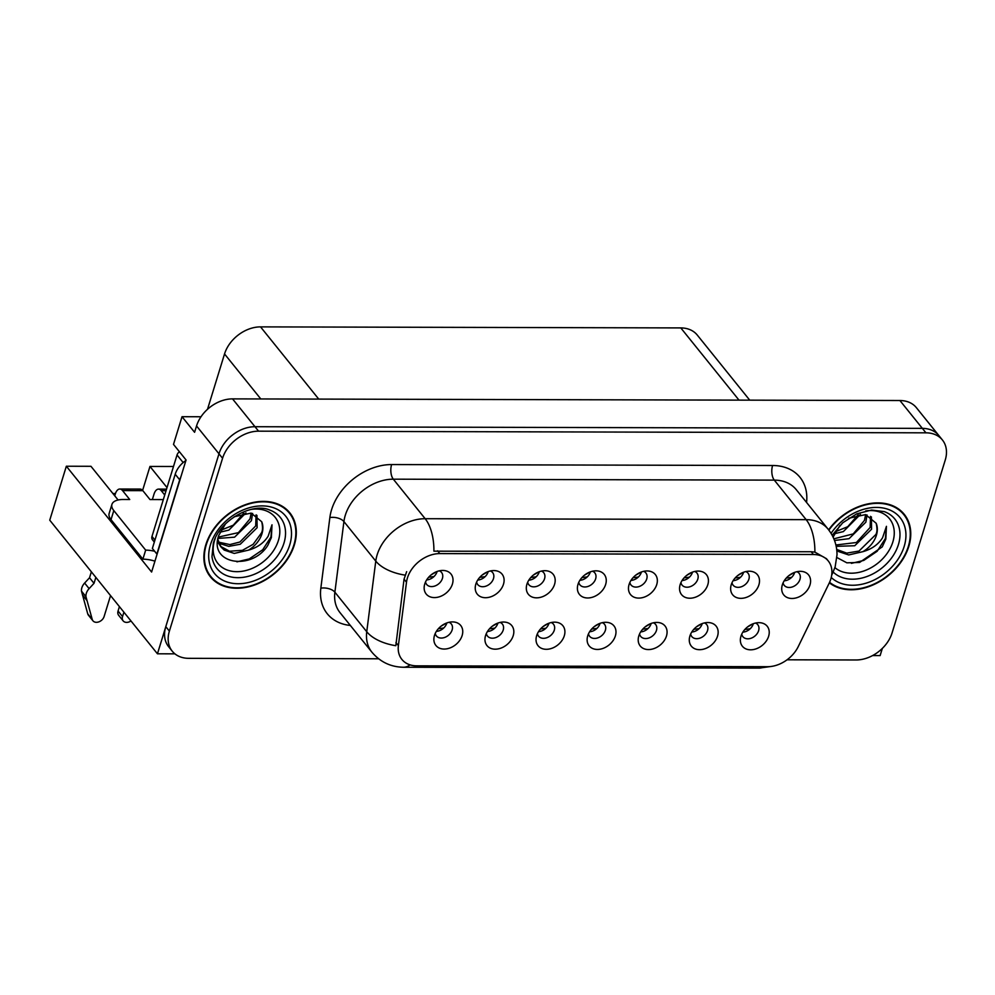 <?xml version="1.0" encoding="UTF-8"?>
<svg xmlns="http://www.w3.org/2000/svg" width="995" height="995" viewBox="0 0 995 995"><rect width="100%" height="100%" fill="white"/><g stroke="black" fill="none" stroke-linecap="round" stroke-linejoin="round"><path stroke-width="1.49" d="M425.537 581.963A9.564 7.077 141.1 0 0 426.656 584.451A9.564 7.077 141.1 0 0 435.163 585.906A9.564 7.077 141.1 0 0 442.402 578.468A9.564 7.077 141.1 0 0 441.544 572.448A9.564 7.077 141.1 0 0 439.355 570.831M436.904 571.553L437.091 571.528A9.564 7.077 -38.9 0 1 437.016 571.789A9.564 7.077 -38.9 0 1 426.656 579.898M424.753 583.99A15.932 11.791 141.1 0 0 424.38 585.483A15.932 11.791 141.1 0 0 435.188 597.572A15.932 11.791 141.1 0 0 452.414 584.053A15.932 11.791 141.1 0 0 443.036 570.446A15.932 11.791 141.1 0 0 424.753 583.99M537.424 633.678A9.564 7.077 141.1 0 0 538.544 636.166A9.564 7.077 141.1 0 0 547.051 637.633A9.564 7.077 141.1 0 0 554.29 630.196A9.564 7.077 141.1 0 0 553.431 624.163A9.564 7.077 141.1 0 0 551.242 622.547M548.991 623.206A9.564 7.077 -38.9 0 1 548.904 623.504A9.564 7.077 -38.9 0 1 538.544 631.626M536.641 635.705A15.932 11.791 141.1 0 0 536.268 637.198A15.932 11.791 141.1 0 0 547.076 649.287A15.932 11.791 141.1 0 0 564.302 635.768A15.932 11.791 141.1 0 0 554.924 622.161A15.932 11.791 141.1 0 0 536.641 635.705M486.344 633.554A9.564 7.077 141.1 0 0 487.463 636.041A9.564 7.077 141.1 0 0 495.97 637.509A9.564 7.077 141.1 0 0 503.209 630.059A9.564 7.077 141.1 0 0 502.351 624.039A9.564 7.077 141.1 0 0 500.162 622.422M497.91 623.069A9.564 7.077 -38.9 0 1 497.823 623.38A9.564 7.077 -38.9 0 1 487.463 631.502M485.56 635.581A15.932 11.791 141.1 0 0 485.187 637.074A15.932 11.791 141.1 0 0 495.995 649.163A15.932 11.791 141.1 0 0 513.221 635.643A15.932 11.791 141.1 0 0 503.843 622.037A15.932 11.791 141.1 0 0 485.56 635.581M690.667 634.051A9.564 7.077 141.1 0 0 691.786 636.551A9.564 7.077 141.1 0 0 700.281 638.006A9.564 7.077 141.1 0 0 707.532 630.569A9.564 7.077 141.1 0 0 706.674 624.549A9.564 7.077 141.1 0 0 704.472 622.92M702.234 623.579A9.564 7.077 -38.9 0 1 702.147 623.89A9.564 7.077 -38.9 0 1 691.786 631.999M689.883 636.079A15.932 11.791 141.1 0 0 689.51 637.584A15.932 11.791 141.1 0 0 700.318 649.673A15.932 11.791 141.1 0 0 717.544 636.153A15.932 11.791 141.1 0 0 708.166 622.547A15.932 11.791 141.1 0 0 689.883 636.079M629.86 582.461A9.564 7.077 141.1 0 0 630.979 584.96A9.564 7.077 141.1 0 0 639.474 586.416A9.564 7.077 141.1 0 0 646.725 578.978A9.564 7.077 141.1 0 0 645.867 572.958A9.564 7.077 141.1 0 0 643.665 571.329M641.427 571.988A9.564 7.077 -38.9 0 1 641.34 572.299A9.564 7.077 -38.9 0 1 630.979 580.408M629.076 584.488A15.932 11.791 141.1 0 0 628.703 585.993A15.932 11.791 141.1 0 0 639.511 598.082A15.932 11.791 141.1 0 0 656.737 584.562A15.932 11.791 141.1 0 0 647.359 570.956A15.932 11.791 141.1 0 0 629.076 584.488M732.021 582.722A9.564 7.077 141.1 0 0 733.141 585.209A9.564 7.077 141.1 0 0 741.636 586.664A9.564 7.077 141.1 0 0 748.887 579.227A9.564 7.077 141.1 0 0 748.029 573.207A9.564 7.077 141.1 0 0 745.827 571.59M743.588 572.237A9.564 7.077 -38.9 0 1 743.501 572.548A9.564 7.077 -38.9 0 1 733.141 580.657M731.238 584.737A15.932 11.791 141.1 0 0 730.865 586.242A15.932 11.791 141.1 0 0 741.673 598.331A15.932 11.791 141.1 0 0 758.899 584.811A15.932 11.791 141.1 0 0 749.521 571.205A15.932 11.791 141.1 0 0 731.238 584.737M435.263 633.429A9.564 7.077 141.1 0 0 436.382 635.917A9.564 7.077 141.1 0 0 444.889 637.372A9.564 7.077 141.1 0 0 452.128 629.934A9.564 7.077 141.1 0 0 451.27 623.915A9.564 7.077 141.1 0 0 449.081 622.298M446.83 622.945A9.564 7.077 -38.9 0 1 446.743 623.256A9.564 7.077 -38.9 0 1 436.382 631.365M434.479 635.444A15.932 11.791 141.1 0 0 434.106 636.949A15.932 11.791 141.1 0 0 444.914 649.038A15.932 11.791 141.1 0 0 462.14 635.519A15.932 11.791 141.1 0 0 452.762 621.912A15.932 11.791 141.1 0 0 434.479 635.444M578.779 582.336A9.564 7.077 141.1 0 0 579.898 584.836A9.564 7.077 141.1 0 0 588.393 586.291A9.564 7.077 141.1 0 0 595.644 578.854A9.564 7.077 141.1 0 0 594.786 572.834A9.564 7.077 141.1 0 0 592.585 571.205M590.147 571.938L590.333 571.901A9.564 7.077 -38.9 0 1 590.259 572.175A9.564 7.077 -38.9 0 1 579.898 580.284M577.995 584.363A15.932 11.791 141.1 0 0 577.622 585.868A15.932 11.791 141.1 0 0 588.431 597.958A15.932 11.791 141.1 0 0 605.656 584.426A15.932 11.791 141.1 0 0 596.279 570.831A15.932 11.791 141.1 0 0 577.995 584.363M476.617 582.087A9.564 7.077 141.1 0 0 477.737 584.575A9.564 7.077 141.1 0 0 486.244 586.043A9.564 7.077 141.1 0 0 493.483 578.592A9.564 7.077 141.1 0 0 492.624 572.573A9.564 7.077 141.1 0 0 490.435 570.956M487.985 571.677L488.172 571.652A9.564 7.077 -38.9 0 1 488.097 571.914A9.564 7.077 -38.9 0 1 477.737 580.035M475.834 584.115A15.932 11.791 141.1 0 0 475.461 585.607A15.932 11.791 141.1 0 0 486.269 597.697A15.932 11.791 141.1 0 0 503.495 584.177A15.932 11.791 141.1 0 0 494.117 570.57A15.932 11.791 141.1 0 0 475.834 584.115M527.698 582.212A9.564 7.077 141.1 0 0 528.818 584.699A9.564 7.077 141.1 0 0 537.312 586.167A9.564 7.077 141.1 0 0 544.563 578.729A9.564 7.077 141.1 0 0 543.705 572.697A9.564 7.077 141.1 0 0 541.516 571.08M539.265 571.739A9.564 7.077 -38.9 0 1 539.178 572.038A9.564 7.077 -38.9 0 1 528.818 580.16M526.915 584.239A15.932 11.791 141.1 0 0 526.542 585.744A15.932 11.791 141.1 0 0 537.35 597.821A15.932 11.791 141.1 0 0 554.576 584.301A15.932 11.791 141.1 0 0 545.198 570.695A15.932 11.791 141.1 0 0 526.915 584.239M639.586 633.927A9.564 7.077 141.1 0 0 640.705 636.427A9.564 7.077 141.1 0 0 649.2 637.882A9.564 7.077 141.1 0 0 656.451 630.444A9.564 7.077 141.1 0 0 655.593 624.425A9.564 7.077 141.1 0 0 653.404 622.795M651.153 623.455A9.564 7.077 -38.9 0 1 651.066 623.765A9.564 7.077 -38.9 0 1 640.705 631.875M638.802 635.954A15.932 11.791 141.1 0 0 638.429 637.459A15.932 11.791 141.1 0 0 649.237 649.548A15.932 11.791 141.1 0 0 666.463 636.029A15.932 11.791 141.1 0 0 657.086 622.422A15.932 11.791 141.1 0 0 638.802 635.954M588.505 633.803A9.564 7.077 141.1 0 0 589.625 636.29A9.564 7.077 141.1 0 0 598.119 637.758A9.564 7.077 141.1 0 0 605.37 630.32A9.564 7.077 141.1 0 0 604.512 624.3A9.564 7.077 141.1 0 0 602.323 622.671M600.072 623.33A9.564 7.077 -38.9 0 1 599.985 623.629A9.564 7.077 -38.9 0 1 589.625 631.75M587.722 635.83A15.932 11.791 141.1 0 0 587.348 637.335A15.932 11.791 141.1 0 0 598.157 649.424A15.932 11.791 141.1 0 0 615.383 635.892A15.932 11.791 141.1 0 0 606.005 622.298A15.932 11.791 141.1 0 0 587.722 635.83M783.102 582.846A9.564 7.077 141.1 0 0 784.222 585.334A9.564 7.077 141.1 0 0 792.716 586.801A9.564 7.077 141.1 0 0 799.968 579.351A9.564 7.077 141.1 0 0 799.109 573.331A9.564 7.077 141.1 0 0 796.908 571.715M794.669 572.361A9.564 7.077 -38.9 0 1 794.582 572.672A9.564 7.077 -38.9 0 1 784.222 580.781M782.319 584.873A15.932 11.791 141.1 0 0 781.946 586.366A15.932 11.791 141.1 0 0 792.754 598.455A15.932 11.791 141.1 0 0 809.98 584.936A15.932 11.791 141.1 0 0 800.602 571.329A15.932 11.791 141.1 0 0 782.319 584.873M680.941 582.585A9.564 7.077 141.1 0 0 682.06 585.085A9.564 7.077 141.1 0 0 690.555 586.54A9.564 7.077 141.1 0 0 697.806 579.102A9.564 7.077 141.1 0 0 696.948 573.083A9.564 7.077 141.1 0 0 694.746 571.453M692.508 572.113A9.564 7.077 -38.9 0 1 692.42 572.423A9.564 7.077 -38.9 0 1 682.06 580.533M680.157 584.612A15.932 11.791 141.1 0 0 679.784 586.117A15.932 11.791 141.1 0 0 690.592 598.206A15.932 11.791 141.1 0 0 707.818 584.687A15.932 11.791 141.1 0 0 698.44 571.08A15.932 11.791 141.1 0 0 680.157 584.612M741.748 634.188A9.564 7.077 141.1 0 0 742.867 636.676A9.564 7.077 141.1 0 0 751.362 638.131A9.564 7.077 141.1 0 0 758.613 630.693A9.564 7.077 141.1 0 0 757.755 624.673A9.564 7.077 141.1 0 0 755.553 623.044M753.314 623.703A9.564 7.077 -38.9 0 1 753.227 624.014A9.564 7.077 -38.9 0 1 742.867 632.123M740.964 636.203A15.932 11.791 141.1 0 0 740.591 637.708A15.932 11.791 141.1 0 0 751.399 649.797A15.932 11.791 141.1 0 0 768.625 636.278A15.932 11.791 141.1 0 0 759.247 622.671A15.932 11.791 141.1 0 0 740.964 636.203M407.415 577.971A28.693 21.218 141.1 0 0 406.495 582.212L398.386 645.581A28.693 21.218 141.1 0 0 401.868 659.399A28.693 21.218 141.1 0 0 416.681 665.842L767.531 666.7A28.693 21.218 141.1 0 0 798.264 646.576L829.133 583.257A28.693 21.218 141.1 0 0 828.25 560.944A28.693 21.218 141.1 0 0 813.437 554.513L439.827 553.593A28.693 21.218 141.1 0 0 407.415 577.971M872.59 655.568L880.127 655.581L882.341 648.392M157.446 653.802L49.75 520.174L66.342 466.232L151.601 572.025L186.065 459.988L173.503 444.392L182.023 416.706L194.585 432.29L196.537 425.959A31.877 23.581 141.1 0 1 232.544 398.883L899.915 400.525A31.877 23.581 141.1 0 1 916.383 407.676L938.82 435.512A31.877 23.581 141.1 0 0 922.353 428.372L254.981 426.718A31.877 23.581 141.1 0 0 218.975 453.807L157.446 653.802L174.896 653.839M182.023 416.706L201.015 416.756M207.507 409.293L224.534 353.959A31.877 23.581 -38.9 0 1 260.541 326.882L680.804 327.915A31.877 23.581 -38.9 0 1 697.271 335.066L749.732 400.164M66.342 466.232L90.955 466.294L118.119 500M167.011 487.575L149.971 466.444L173.491 466.493M112.908 493.52L115.457 493.52M142.608 490.386L149.971 466.444M747.854 629.313L748.514 630.133M687.047 577.722L687.707 578.543M789.209 577.971L789.868 578.791M594.612 628.927L595.271 629.748M645.693 629.051L646.352 629.872M533.805 577.336L534.464 578.157M482.724 577.212L483.383 578.033M584.886 577.461L585.545 578.282M441.37 628.554L442.029 629.375M738.128 577.846L738.787 578.667M635.967 577.585L636.626 578.406M696.774 629.188L697.433 629.997M492.45 628.678L493.11 629.499M543.531 628.803L544.19 629.624M431.643 577.088L432.303 577.908M205.841 544.7A51.006 37.723 141.1 0 0 210.393 576.814A51.006 37.723 141.1 0 0 255.727 584.6A51.006 37.723 141.1 0 0 294.358 544.924A51.006 37.723 141.1 0 0 289.806 512.811A51.006 37.723 141.1 0 0 244.471 505.025A51.006 37.723 141.1 0 0 205.841 544.7M208.701 574.501A51.006 37.723 141.1 0 0 210.617 576.254M829.345 582.796A51.006 37.723 141.1 0 0 874.008 584.513A51.006 37.723 141.1 0 0 908.796 546.442A51.006 37.723 141.1 0 0 904.256 514.328A51.006 37.723 141.1 0 0 828.611 529.825M410.052 664.859A37.188 18.482 -89.9 0 1 403.51 667.247C390.799 667.036 380.264 662.023 371.906 652.198A42.499 31.43 -38.9 0 1 366.745 631.726L375.774 561.105A42.499 31.43 -38.9 0 1 377.155 554.812A42.499 31.43 -38.9 0 1 425.163 518.706A37.188 18.482 90.1 0 1 433.907 551.18L811.199 551.74L814.88 552.113L826.435 558.692M814.88 552.113A37.188 18.482 -89.9 0 0 806.149 519.651L425.163 518.706L393.311 479.18A42.499 31.43 141.1 0 0 345.29 515.286A42.499 31.43 141.1 0 0 343.922 521.579L334.88 592.187L366.745 631.726A37.188 19.825 7.3 0 0 395.823 645.705L404.045 579.177L406.644 571.665M787.057 659.797L856.061 659.971A31.877 23.581 141.1 0 0 892.08 632.895L945.25 460.038A31.877 23.581 141.1 0 0 942.414 439.977L938.82 435.512A31.877 23.581 141.1 0 0 922.353 428.372L254.981 426.718A31.877 23.581 141.1 0 0 218.975 453.807L165.792 626.651A31.877 23.581 141.1 0 0 168.64 646.725L172.234 651.178A31.877 23.581 141.1 0 0 188.702 658.329L378.647 658.789M942.414 439.977A31.877 23.581 141.1 0 0 925.947 432.825L258.576 431.171A31.877 23.581 141.1 0 0 222.569 458.26L169.386 631.104A31.877 23.581 141.1 0 0 172.234 651.178M903.659 514.44A51.006 37.723 141.1 0 0 902.341 512.189M289.209 512.922A51.006 37.723 141.1 0 0 287.903 510.671M744.869 629.462L750.23 628.74M747.494 626.987L752.966 623.84M794.321 572.498L788.848 575.645M786.224 578.12L791.585 577.399M693.789 629.337L699.149 628.616M696.413 626.862L701.885 623.716M642.708 629.213L648.068 628.479M645.332 626.738L650.805 623.579M591.627 629.089L596.988 628.355M594.251 626.614L599.724 623.455M743.24 572.374L737.768 575.52M735.143 577.995L740.504 577.274M692.159 572.249L686.687 575.396M684.062 577.871L689.423 577.15M641.079 572.113L635.606 575.272M632.982 577.747L638.342 577.013M589.998 571.988L584.525 575.135M581.901 577.622L587.261 576.889M142.832 490.647A10.622 5.286 -89.9 0 0 140.071 489.08L119.786 489.03A10.622 5.286 90.1 0 1 122.547 490.597L142.832 490.647L150.009 499.565L163.317 499.589M89.115 588.617L84.625 583.058L89.538 577.747L94.015 583.319L89.115 588.617A10.622 7.861 141.1 0 0 85.956 596.677L92.224 619.412A6.778 5.012 -38.9 0 0 92.933 620.793A6.778 5.012 -38.9 0 0 98.965 621.825A6.778 5.012 -38.9 0 0 104.102 616.552L110.544 595.607M154.946 561.168A21.256 9.639 17.1 0 0 142.882 559.165L145.668 550.123L113.803 510.584A21.256 9.639 -162.9 0 1 111.937 504.378A21.256 9.639 -162.9 0 1 123.268 499.49L129.723 499.515L122.547 490.597M180.928 476.68A21.256 15.721 141.1 0 0 179.697 479.801L156.862 554.016A21.256 15.721 -38.9 0 1 157.148 553.991M185.916 460.486A21.256 15.721 141.1 0 0 175.207 474.242L152.372 548.444L156.862 554.016M145.668 550.123A21.256 9.639 -162.9 0 1 154.648 551.267M142.882 559.165L111.017 519.639A21.256 9.639 -162.9 0 1 109.151 513.432L111.937 504.378M164.722 494.988L161.265 490.697L166.041 490.709M118.057 611.029A6.778 5.012 141.1 0 0 118.654 615.296L123.144 620.868A6.778 5.012 -38.9 0 1 122.534 616.589L118.057 611.029L119.412 606.602M152.347 499.565L154.001 494.179A10.622 5.286 90.1 0 1 158.516 489.117A10.622 5.286 90.1 0 1 161.265 490.697M123.902 612.174L122.534 616.589M130.979 620.955A6.778 5.012 -38.9 0 1 123.144 620.868M114.748 495.808L115.271 494.08A10.622 5.286 90.1 0 1 119.786 489.03M89.538 577.747L91.366 571.802M95.856 577.374L94.015 583.319M84.625 583.058A10.622 7.861 141.1 0 0 81.478 591.117L87.734 613.84A6.778 5.012 141.1 0 0 88.443 615.221L92.933 620.793M81.478 591.117L85.956 596.677M82.436 594.935L86.926 600.495M251.275 509.378A36.765 27.201 -38.9 0 1 278.413 540.434A36.765 27.201 -38.9 0 1 236.872 571.677A36.765 27.201 -38.9 0 1 214.597 540.285A36.765 27.201 -38.9 0 1 215.231 538.432M225.43 523.955L218.763 535.409C208.291 564.19 251.76 571.254 267.804 545.372L271.386 537.574L272.008 524.813L268.128 536.243C263.799 543.021 257.245 547.66 248.489 550.135A24.017 17.761 141.1 0 0 261.971 533.73A24.017 17.761 141.1 0 0 261.697 521.728L251.15 513.084L234.235 516.741M206.301 544.7A50.471 37.325 -38.9 0 1 244.521 505.435A50.471 37.325 -38.9 0 1 289.396 513.146A50.471 37.325 -38.9 0 1 293.898 544.924A50.471 37.325 -38.9 0 1 255.678 584.189A50.471 37.325 -38.9 0 1 210.803 576.491A50.471 37.325 -38.9 0 1 206.301 544.7M245.964 512.873L228.9 530.086L220.019 532.201M243.75 513.171L233.29 525.186L221.052 530.161M252.606 513.42L251.424 520.646L234.596 537.163L217.967 538.444M251.188 513.097L249.994 518.88L238.439 532.623L218.266 537.113M256.959 515.398L257.12 527.711L240.305 544.228L228.813 546.367L218.863 543.245M256.076 514.838L255.69 525.945L239.894 542.014L229.87 544.588L218.452 542.113M248.489 550.135L234.26 553.431L224.198 550.073L221.188 547.213L217.805 539.365M261.697 521.728C262.879 526.964 262.779 530.721 261.399 533.021L253.153 544.315L242.419 550.334L229.484 551.205L220.504 546.305M221.188 547.213L217.544 541.74M179.423 451.742A5.311 3.93 141.1 0 0 177.035 454.976L151.986 536.429A5.311 3.93 141.1 0 0 152.459 539.775L154.325 542.101M272.008 524.813L270.938 537.014L262.717 549.75L249.285 558.904L236.934 561.852M865.712 510.895A36.765 27.201 -38.9 0 1 892.851 541.952A36.765 27.201 -38.9 0 1 867.254 569.637A36.765 27.201 -38.9 0 1 834.904 567.623M836.907 557.536L846.844 562.822L859.58 562.461L882.242 546.889L885.836 539.091L886.445 526.33L882.565 537.76C878.237 544.539 871.695 549.178 862.926 551.653A24.017 17.761 141.1 0 0 876.408 535.248A24.017 17.761 141.1 0 0 876.147 523.246L865.588 514.602L848.673 518.258M839.867 525.472L833.201 536.927M828.872 530.148A50.471 37.325 -38.9 0 1 903.833 514.664A50.471 37.325 -38.9 0 1 908.336 546.442A50.471 37.325 -38.9 0 1 873.797 584.164A50.471 37.325 -38.9 0 1 829.569 582.311M860.401 514.39L843.337 531.604L834.457 533.718M858.187 514.689L847.728 526.703L835.489 531.678M867.043 514.937L865.861 522.164L849.046 538.681L834.506 540.472M865.638 514.614L864.444 520.397L853.237 533.892L833.86 538.83M871.396 516.915L871.558 529.24L854.742 545.745L836.186 546.33M870.513 516.355L870.14 527.462L856.396 542.511L835.887 544.999M862.926 551.653L848.698 554.949L838.648 551.591L836.77 549.999M876.147 523.246C877.316 528.482 877.217 532.238 875.836 534.539L858.996 551.056L846.695 553.133L836.695 549.427M886.445 526.33L885.376 538.531L877.155 551.267L863.735 560.421L851.384 563.369M540.559 628.964L545.907 628.231M543.17 626.489L548.643 623.33M489.478 628.828L494.826 628.106M492.09 626.365L497.562 623.206M438.397 628.703L443.745 627.982M441.009 626.228L446.481 623.081M538.917 571.864L533.444 575.01M530.82 577.498L536.181 576.764M487.836 571.739L482.364 574.886M479.739 577.361L485.1 576.64M436.755 571.615L431.283 574.762M428.658 577.237L434.019 576.515M406.495 582.212L404.045 579.177M196.537 425.959L222.569 458.26M232.544 398.883L258.576 431.171M899.915 400.525L925.947 432.825M680.804 327.915L738.999 400.127M260.541 326.882L318.736 399.094M224.534 353.959L260.789 398.945M813.437 554.513L811.199 551.74M439.827 553.593L437.589 550.82M398.386 645.581L395.935 642.546M772.593 465.498A10.622 5.286 -89.9 0 0 774.297 480.125L393.311 479.18A10.622 5.286 -89.9 0 1 391.607 464.565L772.593 465.498A53.133 39.29 -38.9 0 1 806.559 502.438M796.249 489.652A42.499 31.43 141.1 0 0 774.297 480.125L806.149 519.651A42.499 31.43 -38.9 0 1 828.114 529.178L796.249 489.652M405.064 575.122A37.188 19.825 7.3 0 1 375.774 561.105L343.922 521.579A10.622 5.671 -172.7 0 0 329.867 517.549A53.133 39.29 -38.9 0 1 391.607 464.565M764.222 666.7A37.188 18.482 90.1 0 1 759.135 668.118L403.51 667.247M831.795 574.264A37.188 13.408 26 0 0 832.74 572.946L831.696 575.085M350.352 625.457A53.133 39.29 -38.9 0 1 320.838 588.169L329.867 517.549M169.386 631.104L165.792 626.651M320.838 588.169A10.622 5.671 -172.7 0 1 334.88 592.187A42.499 31.43 141.1 0 0 340.041 612.671L371.906 652.198M175.207 474.242L179.697 479.801M111.017 519.639L113.803 510.584M92.224 619.412L87.734 613.84M283.973 543.096A40.708 30.111 -38.9 0 1 245.355 576.976A40.708 30.111 -38.9 0 1 211.985 556.69L213.291 543.494C218.95 520.559 252.593 502.015 269.794 510.087A40.708 30.111 -38.9 0 1 283.973 543.096M210.455 544.713A45.695 33.793 -38.9 0 1 262.071 505.895A45.695 33.793 -38.9 0 1 289.744 544.912A45.695 33.793 -38.9 0 1 238.128 583.729A45.695 33.793 -38.9 0 1 210.455 544.713M151.986 536.429L154.946 540.098M177.035 454.976L183.155 462.563M832.156 535.273L842.777 522.761L856.782 513.83L871.558 510.037L884.244 511.604A40.708 30.111 -38.9 0 1 898.41 544.613A40.708 30.111 -38.9 0 1 869.195 575.632A40.708 30.111 -38.9 0 1 833.176 572.038M831.074 533.382A45.695 33.793 -38.9 0 1 882.988 507.985A45.695 33.793 -38.9 0 1 904.181 546.429A45.695 33.793 -38.9 0 1 871.62 581.155A45.695 33.793 -38.9 0 1 831.235 577.473M828.25 560.944L826.372 558.605M832.74 572.946L835.166 566.802L837.019 554.688C836.982 545.21 834.021 536.703 828.114 529.178M770.814 666.501L759.135 668.118M166.526 489.142L158.516 489.117M289.396 513.146L285.988 508.918M210.803 576.491L207.395 572.262M903.833 514.664L900.425 510.435"/></g></svg>
